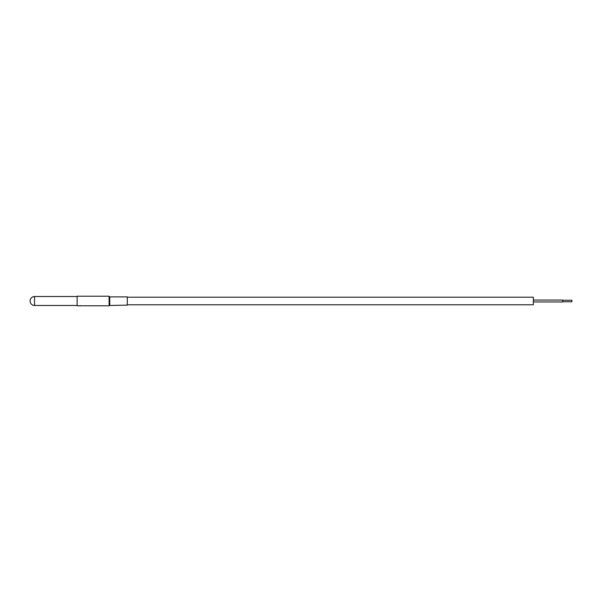 <?xml version="1.0" encoding="UTF-8"?>
<svg xmlns="http://www.w3.org/2000/svg" width="602" height="602" viewBox="0 0 602 602"><rect width="100%" height="100%" fill="white"/><g stroke="black" fill="none" stroke-linecap="round" stroke-linejoin="round"><path stroke-width="0.9" d="M127.285 297.207L533.327 297.207L533.327 304.793L127.285 304.793M533.327 300.052L562.787 300.052L562.787 301.948L533.327 301.948M571.9 300.248L562.787 300.248L571.9 300.24L571.9 301.76L562.787 301.752L571.9 301.76M78.764 305.763L80.924 305.786L78.764 305.786M80.924 305.763L79.863 305.658M109.082 305.786L109.082 296.214L77.146 296.214L77.146 305.786L109.082 305.786L109.346 304.544M109.082 296.214L109.346 305.515M109.737 305.109L109.737 296.891L127.285 296.891L127.285 305.109L109.346 305.492M109.737 296.891L109.346 296.508L109.346 297.471M34.577 305.477L34.577 296.523A4.477 4.477 0 0 0 30.1 301A4.477 4.477 0 0 0 34.577 305.477L77.146 305.477M34.577 296.523L77.146 296.523"/></g></svg>
